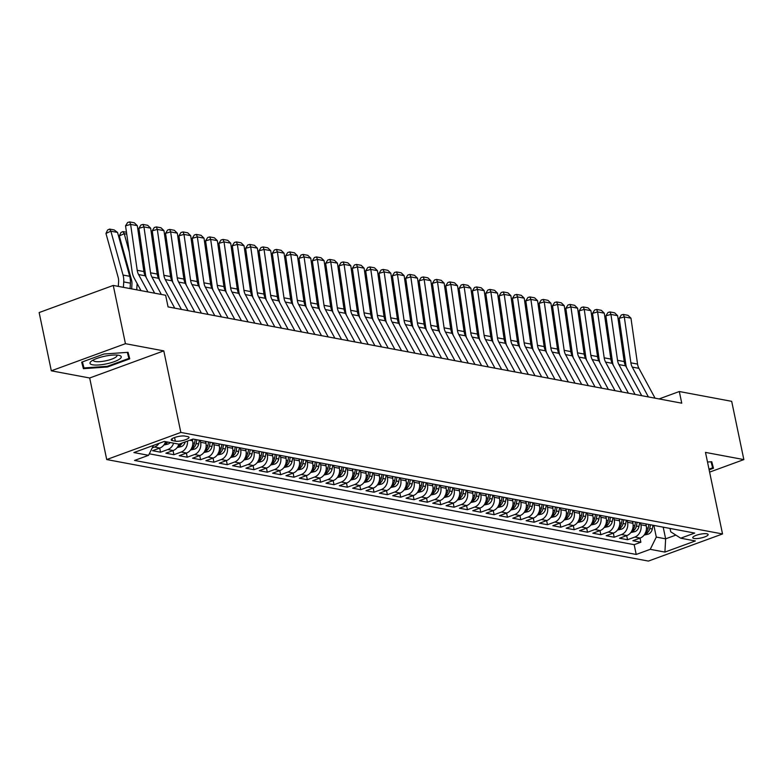 <?xml version="1.0" encoding="UTF-8"?>
<svg xmlns="http://www.w3.org/2000/svg" width="783" height="783" viewBox="0 0 783 783"><rect width="100%" height="100%" fill="white"/><g stroke="black" fill="none" stroke-linecap="round" stroke-linejoin="round"><path stroke-width="1.17" d="M706.843 533.791A7.859 1.928 168.2 0 0 698.015 534.74A7.859 1.928 168.2 0 0 692.749 537.745A7.859 1.928 168.2 0 0 694.032 538.479A7.859 1.928 168.2 0 0 702.86 537.53A7.859 1.928 168.2 0 0 708.126 534.525A7.859 1.928 168.2 0 0 706.843 533.791M106.713 459.552L648.412 561.078L722.533 533.957L180.834 432.431L106.713 459.552L89.683 377.993L163.794 350.882L125.437 343.688L51.316 370.809L89.683 377.993M51.316 370.809L39.15 312.554L113.261 285.433L125.437 343.688M165.595 441.661A9.827 8.182 100.6 0 1 159.859 448.033L152.548 450.705L160.554 452.202L159.693 448.091M178.935 444.157A9.827 8.182 -79.4 0 1 173.2 450.528L165.888 453.2L173.895 454.708L173.043 450.587M192.305 439.312L192.608 440.78A9.827 8.182 -79.4 0 1 186.55 453.034L179.238 455.706L187.245 457.203L186.383 453.093M205.557 441.397L205.949 443.276A9.827 8.182 -79.4 0 1 199.89 455.53L192.579 458.202L200.585 459.709L199.724 455.589M218.897 443.892L219.299 445.781A9.827 8.182 -79.4 0 1 213.23 458.035L205.919 460.707L213.925 462.205L213.064 458.094M232.248 446.398L232.639 448.277A9.827 8.182 -79.4 0 1 226.571 460.531L219.26 463.203L227.266 464.711L226.404 460.59M245.588 448.894L245.979 450.783A9.827 8.182 -79.4 0 1 239.911 463.037L232.6 465.709L240.606 467.206L239.755 463.096M258.928 451.399L259.32 453.279A9.827 8.182 -79.4 0 1 253.261 465.533L245.95 468.205L253.956 469.712L253.095 465.591M272.269 453.895L272.67 455.784A9.827 8.182 -79.4 0 1 266.602 468.028L259.29 470.71L267.297 472.208L266.435 468.097M285.609 456.401L286.01 458.28A9.827 8.182 -79.4 0 1 279.942 470.534L272.631 473.206L280.637 474.713L279.776 470.593M298.959 458.897L299.351 460.786A9.827 8.182 -79.4 0 1 293.282 473.03L285.971 475.712L293.977 477.209L293.116 473.098M312.3 461.402L312.691 463.282A9.827 8.182 -79.4 0 1 306.623 475.535L299.312 478.207L307.318 479.715L306.466 475.594M325.64 463.898L326.031 465.787A9.827 8.182 -79.4 0 1 319.973 478.031L312.662 480.713L320.668 482.211L319.807 478.1M338.98 466.404L339.382 468.283A9.827 8.182 -79.4 0 1 333.313 480.537L326.002 483.209L334.008 484.716L333.147 480.596M352.321 468.9L352.722 470.789A9.827 8.182 -79.4 0 1 346.654 483.033L339.342 485.714L347.349 487.212L346.487 483.101M365.671 471.395L366.062 473.284A9.827 8.182 -79.4 0 1 359.994 485.538L352.683 488.21L360.689 489.708L359.828 485.597M379.011 473.901L379.403 475.79A9.827 8.182 -79.4 0 1 373.334 488.034L366.023 490.716L374.029 492.213L373.178 488.103M392.352 476.397L392.743 478.286A9.827 8.182 -79.4 0 1 386.685 490.54L379.373 493.212L387.379 494.709L386.518 490.598M405.692 478.902L406.093 480.791A9.827 8.182 -79.4 0 1 400.025 493.036L392.714 495.717L400.72 497.215L399.859 493.104M419.042 481.398L419.434 483.287A9.827 8.182 -79.4 0 1 413.365 495.541L406.054 498.213L414.06 499.711L413.199 495.6M432.382 483.904L432.774 485.793A9.827 8.182 -79.4 0 1 426.706 498.037L419.394 500.719L427.401 502.216L426.539 498.096M445.723 486.4L446.114 488.289A9.827 8.182 -79.4 0 1 440.046 500.543L432.745 503.215L440.741 504.712L439.889 500.601M459.063 488.905L459.455 490.784A9.827 8.182 -79.4 0 1 453.396 503.038L446.085 505.72L454.091 507.218L453.23 503.097M472.403 491.401L472.805 493.29A9.827 8.182 -79.4 0 1 466.737 505.544L459.425 508.216L467.431 509.713L466.57 505.603M485.754 493.907L486.145 495.786A9.827 8.182 -79.4 0 1 480.077 508.04L472.766 510.722L480.772 512.219L479.91 508.098M499.094 496.402L499.485 498.291A9.827 8.182 -79.4 0 1 493.417 510.545L486.106 513.217L494.112 514.715L493.251 510.604M512.434 498.908L512.826 500.787A9.827 8.182 -79.4 0 1 506.767 513.041L499.456 515.723L507.453 517.22L506.601 513.1M525.775 501.404L526.166 503.293A9.827 8.182 -79.4 0 1 520.108 515.547L512.796 518.219L520.803 519.716L519.941 515.606M539.115 503.909L539.516 505.789A9.827 8.182 -79.4 0 1 533.448 518.043L526.137 520.724L534.143 522.222L533.282 518.101M552.465 506.405L552.857 508.294A9.827 8.182 -79.4 0 1 546.788 520.548L539.477 523.22L547.483 524.718L546.622 520.607M565.806 508.911L566.197 510.79A9.827 8.182 -79.4 0 1 560.129 523.044L552.818 525.716L560.824 527.223L559.962 523.103M579.146 511.407L579.537 513.296A9.827 8.182 -79.4 0 1 573.479 525.55L566.168 528.222L574.164 529.719L573.313 525.608M592.486 513.912L592.878 515.791A9.827 8.182 -79.4 0 1 586.819 528.045L579.508 530.717L587.514 532.225L586.653 528.104M605.827 516.408L606.228 518.297A9.827 8.182 -79.4 0 1 600.16 530.551L592.848 533.223L600.855 534.72L599.993 530.61M619.177 518.914L619.568 520.793A9.827 8.182 -79.4 0 1 613.5 533.047L606.189 535.719L614.195 537.226L613.334 533.106M632.517 521.409L632.909 523.298A9.827 8.182 -79.4 0 1 626.84 535.552L619.529 538.224L627.535 539.722L626.674 535.611M113.261 285.433L165.634 295.25L168.061 306.907L681.748 403.176L679.311 391.52L659.08 398.929M172.407 440.614L175.343 441.162A7.615 1.869 168.2 0 0 183.897 440.242A7.615 1.869 168.2 0 0 189.006 437.335A7.615 1.869 168.2 0 0 187.763 436.62L184.827 436.062A7.615 1.869 168.2 0 0 176.273 436.992A7.615 1.869 168.2 0 0 171.164 439.899A7.615 1.869 168.2 0 0 172.407 440.614L172.015 438.744M670.023 528.437L670.728 531.804L680.681 538.195L694.707 533.066L193.029 439.048L179.013 444.176L164.332 441.426L133.883 452.564L148.564 455.315L134.539 460.443L636.217 554.462L650.233 549.333L656.301 537.079L665.638 538.831L675.856 535.102M680.681 538.195L695.363 540.945L664.914 552.084L650.233 549.333M640.523 522.907L640.915 524.796A9.827 8.182 100.6 0 1 634.847 537.05L627.535 539.722M645.858 523.915L646.249 525.794L640.915 524.796M627.173 520.411L627.575 522.3A9.827 8.182 100.6 0 1 621.506 534.544L614.195 537.226M613.833 517.915L614.234 519.795A9.827 8.182 100.6 0 1 608.166 532.048L600.855 534.72M600.492 515.41L600.884 517.299A9.827 8.182 100.6 0 1 594.826 529.543L587.514 532.225M587.152 512.914L587.544 514.793A9.827 8.182 100.6 0 1 581.475 527.047L574.164 529.719M573.812 510.408L574.203 512.297A9.827 8.182 100.6 0 1 568.135 524.541L560.824 527.223M560.462 507.913L560.863 509.792A9.827 8.182 100.6 0 1 554.795 522.046L547.483 524.718M547.121 505.407L547.513 507.296A9.827 8.182 100.6 0 1 541.454 519.54L534.143 522.222M533.781 502.911L534.172 504.79A9.827 8.182 100.6 0 1 528.114 517.044L520.803 519.716M520.441 500.406L520.832 502.295A9.827 8.182 100.6 0 1 514.764 514.548L507.453 517.22M507.1 497.91L507.492 499.789A9.827 8.182 100.6 0 1 501.423 512.043L494.112 514.715M493.75 495.404L494.151 497.293A9.827 8.182 100.6 0 1 488.083 509.547L480.772 512.219M480.41 492.908L480.801 494.787A9.827 8.182 100.6 0 1 474.743 507.041L467.431 509.713M467.069 490.403L467.461 492.292A9.827 8.182 100.6 0 1 461.402 504.546L454.091 507.218M453.729 487.907L454.12 489.786A9.827 8.182 100.6 0 1 448.052 502.04L440.741 504.712M440.389 485.401L440.78 487.29A9.827 8.182 100.6 0 1 434.712 499.544L427.401 502.216M427.038 482.905L427.44 484.785A9.827 8.182 100.6 0 1 421.371 497.039L414.06 499.711M413.698 480.4L414.09 482.289A9.827 8.182 100.6 0 1 408.031 494.543L400.72 497.215M400.358 477.904L400.749 479.783A9.827 8.182 100.6 0 1 394.691 492.037L387.379 494.709M387.017 475.398L387.409 477.287A9.827 8.182 100.6 0 1 381.341 489.541L374.029 492.213M373.677 472.903L374.068 474.782A9.827 8.182 100.6 0 1 368 487.036L360.689 489.708M360.327 470.397L360.728 472.286A9.827 8.182 100.6 0 1 354.66 484.54L347.349 487.212M346.986 467.901L347.378 469.78A9.827 8.182 100.6 0 1 341.319 482.034L334.008 484.716M333.646 465.396L334.038 467.285A9.827 8.182 100.6 0 1 327.979 479.539L320.668 482.211M320.306 462.9L320.697 464.779A9.827 8.182 100.6 0 1 314.629 477.033L307.318 479.715M306.965 460.394L307.357 462.283A9.827 8.182 100.6 0 1 301.289 474.537L293.977 477.209M293.615 457.898L294.017 459.778A9.827 8.182 100.6 0 1 287.948 472.032L280.637 474.713M280.275 455.393L280.666 457.282A9.827 8.182 100.6 0 1 274.608 469.536L267.297 472.208M266.934 452.897L267.326 454.776A9.827 8.182 100.6 0 1 261.268 467.03L253.956 469.712M253.594 450.391L253.986 452.28A9.827 8.182 100.6 0 1 247.917 464.534L240.606 467.206M240.254 447.896L240.645 449.785A9.827 8.182 100.6 0 1 234.577 462.029L227.266 464.711M226.904 445.39L227.305 447.279A9.827 8.182 100.6 0 1 221.237 459.533L213.925 462.205M213.563 442.894L213.955 444.783A9.827 8.182 100.6 0 1 207.896 457.027L200.585 459.709M200.223 440.389L200.614 442.278A9.827 8.182 100.6 0 1 194.556 454.531L187.245 457.203M158.949 443.393A9.827 8.182 100.6 0 1 154.525 447.024L152.254 447.856M149.308 453.807L634.171 544.684L640.876 542.227L640.024 538.107M646.249 525.794A9.827 8.182 -79.4 0 1 640.191 538.048L632.879 540.72L640.876 542.227M187.47 441.083A9.827 8.182 100.6 0 1 181.206 452.026L173.895 454.708M173.601 443.158A9.827 8.182 100.6 0 1 167.865 449.53L160.554 452.202M709.613 472.12L743.85 459.592L731.684 401.336L679.311 391.52M743.85 459.592L705.493 452.408L722.533 533.957M163.794 350.882L180.834 432.431M663.201 527.165L665.638 538.831L664.914 552.084M653.864 525.413L656.301 537.079M153.468 445.4L148.564 455.315M634.171 544.684L636.217 554.462M83.399 368.666L107.437 366.992L129.753 358.829L128.04 352.33L104.002 354.004L81.686 362.167L83.399 368.666L82.019 362.049M709.134 469.82L713.479 468.234L711.767 461.735L707.499 462.029M107.3 366.327L107.437 366.992M147.997 291.951L138.591 274.559A12.274 10.228 100.6 0 1 137.211 270.311L130.624 224.408L125.544 225.817L132.131 271.721A18.42 15.347 -79.4 0 0 134.196 278.092L140.979 290.63M154.662 293.194L145.266 275.812A12.274 10.228 100.6 0 1 143.886 271.564L137.299 225.651L130.624 224.408L129.655 221.922L134.324 222.803L137.299 225.651M125.544 225.817L127.629 222.489L129.655 221.922M117.538 232.434L110.873 231.181L105.959 233.432L107.614 229.987L109.581 229.086L114.249 229.967L117.538 232.434L129.704 276.291A18.42 15.347 100.6 0 1 130.409 283.172L130.076 288.584M109.581 229.086L110.873 231.181L123.039 275.048A18.42 15.347 100.6 0 1 123.734 281.919L123.401 287.341M118.321 286.382L118.595 281.87A12.274 10.228 -79.4 0 0 118.135 277.29L105.959 233.432M118.644 355.267A15.963 3.915 168.2 0 0 104.178 356.343A15.963 3.915 168.2 0 0 91.229 361.286A15.963 3.915 168.2 0 0 92.6 364.8A15.963 3.915 168.2 0 0 113.75 361.854A15.963 3.915 168.2 0 0 119.319 355.423A15.963 3.915 168.2 0 0 118.644 355.267M93.383 359.945A12.088 2.966 168.2 0 0 93.353 360.386A12.088 2.966 168.2 0 0 95.32 361.521A12.088 2.966 168.2 0 0 108.896 360.053A12.088 2.966 168.2 0 0 117.01 355.443A12.088 2.966 168.2 0 0 116.804 355.051M127.316 352.379L128.911 358.418L107.291 366.327L83.996 367.941L82.401 361.912M127.649 352.36L128.911 358.418M711.375 461.764L712.638 467.813L708.987 469.154M711.042 461.784L712.638 467.813M161.337 294.447L151.931 277.055A12.274 10.228 100.6 0 1 150.551 272.807L143.964 226.904L138.885 228.313L145.472 274.216A18.42 15.347 -79.4 0 0 146.304 277.73M174.746 308.159L158.606 278.308A12.274 10.228 100.6 0 1 157.226 274.06L150.639 228.156L143.964 226.904L143.005 224.427L147.674 225.298L150.639 228.156M138.885 228.313L140.969 224.985L143.005 224.427M181.421 309.402L165.272 279.56A12.274 10.228 100.6 0 1 163.892 275.313L157.314 229.409L152.225 230.809L158.812 276.722A18.42 15.347 -79.4 0 0 159.644 280.236M188.086 310.655L171.947 280.813A12.274 10.228 100.6 0 1 170.567 276.565L163.98 230.652L157.314 229.409L156.346 226.923L161.014 227.804L163.98 230.652M152.225 230.809L154.31 227.491L156.346 226.923M194.761 311.908L178.622 282.056A12.274 10.228 100.6 0 1 177.242 277.808L170.655 231.905L165.565 233.314L172.152 279.218A18.42 15.347 -79.4 0 0 172.984 282.732M201.427 313.161L185.287 283.309A12.274 10.228 100.6 0 1 183.907 279.061L177.32 233.158L170.655 231.905L169.686 229.429L174.355 230.3L177.32 233.158M165.565 233.314L167.65 229.987L169.686 229.429M208.102 314.404L191.962 284.562A12.274 10.228 100.6 0 1 190.582 280.314L183.995 234.411L178.916 235.81L185.502 281.723A18.42 15.347 -79.4 0 0 186.334 285.237M214.777 315.657L198.628 285.815A12.274 10.228 100.6 0 1 197.247 281.567L190.67 235.654L183.995 234.411L183.026 231.925L187.695 232.805L190.67 235.654M178.916 235.81L180.99 232.492L183.026 231.925M163.823 445.038L168.032 444.078A6.509 5.422 -79.4 0 0 170.234 442.532M137.113 283.485A18.42 15.347 100.6 0 1 137.074 284.415L136.741 289.837M126.738 234.156L124.213 233.686L129.303 252.048M122.921 231.592L124.213 233.686L119.31 235.928L120.964 232.492L122.921 231.592L126.464 232.257M131.661 288.888L131.936 284.376A12.274 10.228 -79.4 0 0 131.475 279.795L119.31 235.928M166.094 441.759A6.509 5.422 100.6 0 1 165.33 442.473C164.401 443.521 164.939 443.618 166.936 442.767A6.509 5.422 -79.4 0 0 167.699 442.052M177.164 447.543L181.372 446.584A6.509 5.422 -79.4 0 0 185.209 441.906M140.147 245.529L142.653 254.553M179.728 443.912A6.509 5.422 100.6 0 1 178.681 444.969C177.751 446.016 178.279 446.114 180.276 445.273A6.509 5.422 -79.4 0 0 182.067 443.061M138.571 234.528L139.814 234.753M140.079 236.652L138.845 236.427M190.514 450.039L194.713 449.08A6.509 5.422 -79.4 0 0 198.647 443.981L199.371 440.232M192.471 440.134L192.657 439.185M153.488 248.035L155.993 257.049M195.231 439.459L194.507 443.207A6.509 5.422 100.6 0 1 192.021 447.475C191.091 448.522 191.62 448.62 193.616 447.768A6.509 5.422 -79.4 0 0 196.112 443.511L196.836 439.762M151.912 237.024L153.155 237.259M153.429 239.158L152.186 238.923M203.854 452.545L208.053 451.585A6.509 5.422 -79.4 0 0 211.987 446.486L212.712 442.738M205.821 442.63L206.037 441.485M166.838 250.531L169.334 259.555M208.572 441.955L207.847 445.713A6.509 5.422 100.6 0 1 205.361 449.971C204.432 451.018 204.96 451.116 206.966 450.274A6.509 5.422 -79.4 0 0 209.453 446.007L210.177 442.258M165.252 239.52L166.495 239.755M166.769 241.653L165.526 241.428M221.442 316.909L205.303 287.058A12.274 10.228 100.6 0 1 203.923 282.81L197.336 236.906L192.256 238.316L198.843 284.219A18.42 15.347 -79.4 0 0 199.675 287.733M228.117 318.152L211.978 288.31A12.274 10.228 100.6 0 1 210.598 284.063L204.011 238.159L197.336 236.906L196.367 234.43L201.035 235.301L204.011 238.159M192.256 238.316L194.341 234.988L196.367 234.43M217.194 455.04L221.393 454.081A6.509 5.422 -79.4 0 0 225.328 448.982L226.052 445.233M219.162 445.136L219.387 443.981M180.178 253.036L182.674 262.051M221.922 444.46L221.197 448.209A6.509 5.422 100.6 0 1 218.702 452.476C217.772 453.523 218.31 453.621 220.307 452.77A6.509 5.422 -79.4 0 0 222.793 448.512L223.517 444.764M178.593 242.025L179.836 242.26M180.11 244.159L178.867 243.924M234.783 319.405L218.643 289.563A12.274 10.228 100.6 0 1 217.263 285.315L210.676 239.412L205.596 240.812L212.183 286.725A18.42 15.347 -79.4 0 0 213.015 290.239M241.458 320.658L225.318 290.816A12.274 10.228 100.6 0 1 223.938 286.568L217.351 240.655L210.676 239.412L209.717 236.926L214.385 237.807L217.351 240.655M205.596 240.812L207.681 237.494L209.717 236.926M230.535 457.546L234.743 456.587A6.509 5.422 -79.4 0 0 238.668 451.488L239.392 447.739M232.502 447.631L232.727 446.486M193.518 255.532L196.014 264.556M235.262 446.956L234.538 450.714A6.509 5.422 100.6 0 1 232.042 454.972C231.112 456.019 231.651 456.117 233.647 455.275A6.509 5.422 -79.4 0 0 236.133 451.008L236.858 447.259M191.943 244.521L193.176 244.756M193.45 246.655L192.207 246.43M248.133 321.911L231.983 292.059A12.274 10.228 100.6 0 1 230.603 287.811L224.026 241.908L218.937 243.317L225.524 289.221A18.42 15.347 -79.4 0 0 226.356 292.734M254.798 323.154L238.658 293.312A12.274 10.228 100.6 0 1 237.278 289.064L230.691 243.161L224.026 241.908L223.057 239.432L227.726 240.303L230.691 243.161M218.937 243.317L221.021 239.989L223.057 239.432M243.875 460.042L248.084 459.083A6.509 5.422 -79.4 0 0 252.018 453.983L252.743 450.235M245.842 450.137L246.068 448.982M206.859 258.038L209.364 267.052M248.602 449.462L247.878 453.21A6.509 5.422 100.6 0 1 245.392 457.478C244.462 458.525 244.991 458.623 246.988 457.771A6.509 5.422 -79.4 0 0 249.483 453.514L250.208 449.755M205.283 247.027L206.526 247.262M206.79 249.16L205.557 248.925M261.473 324.407L245.333 294.565A12.274 10.228 100.6 0 1 243.953 290.317L237.366 244.413L232.277 245.813L238.864 291.726A18.42 15.347 -79.4 0 0 239.696 295.24M268.138 325.659L251.999 295.817A12.274 10.228 100.6 0 1 250.619 291.57L244.032 245.656L237.366 244.413L236.397 241.927L241.066 242.808L244.032 245.656M232.277 245.813L234.362 242.495L236.397 241.927M257.225 462.547L261.424 461.588A6.509 5.422 -79.4 0 0 265.359 456.489L266.083 452.74M259.193 452.633L259.408 451.488M220.199 260.533L222.705 269.558M261.943 451.957L261.219 455.716A6.509 5.422 100.6 0 1 258.733 459.973C257.803 461.021 258.331 461.118 260.328 460.277A6.509 5.422 -79.4 0 0 262.824 456.009L263.548 452.261M218.623 249.523L219.866 249.757M220.14 251.656L218.897 251.431M274.813 326.912L258.674 297.06A12.274 10.228 100.6 0 1 257.294 292.813L250.707 246.909L245.627 248.319L252.214 294.222A18.42 15.347 -79.4 0 0 253.046 297.736M281.489 328.155L265.339 298.313A12.274 10.228 100.6 0 1 263.959 294.065L257.382 248.162L250.707 246.909L249.738 244.433L254.406 245.304L257.382 248.162M245.627 248.319L247.702 244.991L249.738 244.433M270.566 465.043L274.764 464.084A6.509 5.422 -79.4 0 0 278.699 458.985L279.423 455.236M272.533 455.138L272.748 453.983M233.549 263.039L236.045 272.053M275.283 454.463L274.559 458.212A6.509 5.422 100.6 0 1 272.073 462.479C271.143 463.526 271.681 463.624 273.678 462.773A6.509 5.422 -79.4 0 0 276.164 458.515L276.888 454.757M231.964 252.028L233.207 252.263M233.481 254.162L232.238 253.927M288.154 329.408L272.014 299.566A12.274 10.228 100.6 0 1 270.634 295.318L264.047 249.415L258.967 250.814L265.554 296.728A18.42 15.347 -79.4 0 0 266.386 300.241M294.829 330.661L278.689 300.819A12.274 10.228 100.6 0 1 277.309 296.571L270.722 250.658L264.047 249.415L263.078 246.929L267.747 247.81L270.722 250.658M258.967 250.814L261.052 247.497L263.078 246.929M283.906 467.549L288.115 466.59A6.509 5.422 -79.4 0 0 292.039 461.49L292.764 457.732M285.873 457.634L286.098 456.489M246.89 265.535L249.386 274.559M288.633 456.959L287.909 460.717A6.509 5.422 100.6 0 1 285.413 464.975C284.483 466.022 285.022 466.12 287.018 465.278A6.509 5.422 -79.4 0 0 289.504 461.011L290.229 457.262M245.304 254.524L246.547 254.759M246.821 256.658L245.578 256.433M301.494 331.914L285.355 302.062A12.274 10.228 100.6 0 1 283.975 297.814L277.388 251.911L272.308 253.32L278.895 299.223A18.42 15.347 -79.4 0 0 279.727 302.737M308.169 333.157L292.03 303.315A12.274 10.228 100.6 0 1 290.65 299.067L284.063 253.163L277.388 251.911L276.428 249.434L281.097 250.306L284.063 253.163M272.308 253.32L274.393 249.992L276.428 249.434M297.246 470.045L301.455 469.086A6.509 5.422 -79.4 0 0 305.38 463.986L306.104 460.238M299.214 460.14L299.439 458.985M260.23 268.04L262.736 277.055M301.974 459.464L301.249 463.213A6.509 5.422 100.6 0 1 298.754 467.48C297.824 468.528 298.362 468.625 300.359 467.774A6.509 5.422 -79.4 0 0 302.845 463.516L303.569 459.758M258.654 257.03L259.887 257.264M260.162 259.163L258.919 258.928M314.844 334.41L298.695 304.567A12.274 10.228 100.6 0 1 297.315 300.32L290.738 254.416L285.648 255.816L292.235 301.729A18.42 15.347 -79.4 0 0 293.067 305.243M321.51 335.662L305.37 305.82A12.274 10.228 100.6 0 1 303.99 301.572L297.403 255.659L290.738 254.416L289.769 251.93L294.437 252.811L297.403 255.659M285.648 255.816L287.733 252.498L289.769 251.93M310.587 472.55L314.795 471.591A6.509 5.422 -79.4 0 0 318.73 466.492L319.454 462.733M312.554 462.636L312.779 461.49M273.57 270.536L276.076 279.551M315.314 461.96L314.59 465.719A6.509 5.422 100.6 0 1 312.104 469.976C311.174 471.023 311.703 471.121 313.699 470.28A6.509 5.422 -79.4 0 0 316.195 466.012L316.919 462.264M271.995 259.525L273.238 259.76M273.502 261.659L272.269 261.424M328.185 336.915L312.045 307.063A12.274 10.228 100.6 0 1 310.665 302.815L304.078 256.912L298.998 258.321L305.576 304.225A18.42 15.347 -79.4 0 0 306.407 307.739M334.85 338.158L318.71 308.316A12.274 10.228 100.6 0 1 317.33 304.068L310.743 258.165L304.078 256.912L303.109 254.436L307.778 255.307L310.743 258.165M298.998 258.321L301.073 254.994L303.109 254.436M323.937 475.046L328.136 474.087A6.509 5.422 -79.4 0 0 332.07 468.988L332.795 465.239M325.904 465.141L326.12 463.986M286.911 273.042L289.416 282.056M328.654 464.466L327.93 468.214A6.509 5.422 100.6 0 1 325.444 472.482C324.514 473.519 325.043 473.627 327.04 472.775A6.509 5.422 -79.4 0 0 329.535 468.518L330.26 464.759M285.335 262.031L286.578 262.266M286.852 264.165L285.609 263.93M341.525 339.411L325.385 309.569A12.274 10.228 100.6 0 1 324.005 305.321L317.418 259.418L312.339 260.817L318.926 306.73A18.42 15.347 -79.4 0 0 319.758 310.244M348.2 340.664L332.051 310.822A12.274 10.228 100.6 0 1 330.68 306.564L324.093 260.661L317.418 259.418L316.449 256.932L321.118 257.813L324.093 260.661M312.339 260.817L314.414 257.499L316.449 256.932M337.277 477.552L341.476 476.593A6.509 5.422 -79.4 0 0 345.411 471.493L346.135 467.735M339.245 467.637L339.46 466.492M300.261 275.538L302.757 284.552M341.995 466.962L341.271 470.72A6.509 5.422 100.6 0 1 338.785 474.978C337.855 476.025 338.393 476.123 340.39 475.281A6.509 5.422 -79.4 0 0 342.876 471.014L343.6 467.265M298.675 264.527L299.918 264.762M300.192 266.66L298.949 266.426M354.865 341.917L338.726 312.065A12.274 10.228 100.6 0 1 337.346 307.817L330.759 261.913L325.679 263.323L332.266 309.226A18.42 15.347 -79.4 0 0 333.098 312.74M361.54 343.16L345.401 313.317A12.274 10.228 100.6 0 1 344.021 309.07L337.434 263.166L330.759 261.913L329.79 259.437L334.458 260.308L337.434 263.166M325.679 263.323L327.764 259.995L329.79 259.437M350.618 480.048L354.826 479.088A6.509 5.422 -79.4 0 0 358.751 473.989L359.475 470.24M352.585 470.143L352.81 468.988M313.601 278.043L316.097 287.058M355.345 469.467L354.621 473.216A6.509 5.422 100.6 0 1 352.125 477.483C351.195 478.521 351.733 478.628 353.73 477.777A6.509 5.422 -79.4 0 0 356.216 473.519L356.94 469.761M312.016 267.032L313.259 267.267M313.533 269.166L312.29 268.931M368.206 344.412L352.066 314.57A12.274 10.228 100.6 0 1 350.686 310.322L344.099 264.419L339.019 265.819L345.606 311.722A18.42 15.347 -79.4 0 0 346.438 315.246M374.881 345.665L358.741 315.813A12.274 10.228 100.6 0 1 357.361 311.565L350.774 265.662L344.099 264.419L343.14 261.933L347.809 262.814L350.774 265.662M339.019 265.819L341.104 262.501L343.14 261.933M363.958 482.553L368.167 481.594A6.509 5.422 -79.4 0 0 372.091 476.495L372.816 472.736M365.925 472.638L366.15 471.493M326.942 280.539L329.447 289.553M368.685 471.963L367.961 475.721A6.509 5.422 100.6 0 1 365.465 479.979C364.535 481.026 365.074 481.124 367.07 480.282A6.509 5.422 -79.4 0 0 369.556 476.015L370.281 472.266M325.366 269.528L326.599 269.763M326.873 271.662L325.63 271.427M381.556 346.918L365.407 317.066A12.274 10.228 100.6 0 1 364.036 312.818L357.449 266.915L352.36 268.324L358.947 314.228A18.42 15.347 -79.4 0 0 359.779 317.741M388.221 348.161L372.082 318.319A12.274 10.228 100.6 0 1 370.702 314.071L364.115 268.168L357.449 266.915L356.48 264.439L361.149 265.31L364.115 268.168M352.36 268.324L354.445 264.997L356.48 264.439M377.298 485.049L381.507 484.09A6.509 5.422 -79.4 0 0 385.442 478.99L386.166 475.242M379.266 475.134L379.491 473.989M340.282 283.045L342.788 292.059M382.026 474.469L381.301 478.217A6.509 5.422 100.6 0 1 378.815 482.485C377.886 483.522 378.414 483.63 380.411 482.778A6.509 5.422 -79.4 0 0 382.907 478.521L383.631 474.762M338.706 272.034L339.949 272.269M340.214 274.167L338.98 273.933M394.896 349.414L378.757 319.572A12.274 10.228 100.6 0 1 377.377 315.324L370.79 269.411L365.71 270.82L372.287 316.724A18.42 15.347 -79.4 0 0 373.119 320.247M401.562 350.667L385.422 320.815A12.274 10.228 100.6 0 1 384.042 316.567L377.455 270.664L370.79 269.411L369.821 266.934L374.489 267.806L377.455 270.664M365.71 270.82L367.785 267.502L369.821 266.934M390.648 487.555L394.847 486.595A6.509 5.422 -79.4 0 0 398.782 481.496L399.506 477.738M392.616 477.64L392.831 476.495M353.622 285.541L356.128 294.555M395.366 476.964L394.642 480.723A6.509 5.422 100.6 0 1 392.156 484.98C391.226 486.028 391.754 486.126 393.751 485.284A6.509 5.422 -79.4 0 0 396.247 481.016L396.971 477.268M352.047 274.53L353.29 274.764M353.564 276.663L352.321 276.428M408.237 351.919L392.097 322.067A12.274 10.228 100.6 0 1 390.717 317.82L384.13 271.916L379.05 273.326L385.637 319.229A18.42 15.347 -79.4 0 0 386.469 322.743M414.912 353.162L398.762 323.32A12.274 10.228 100.6 0 1 397.392 319.072L390.805 273.169L384.13 271.916L383.161 269.44L387.83 270.311L390.805 273.169M379.05 273.326L381.125 269.998L383.161 269.44M403.989 490.05L408.188 489.091A6.509 5.422 -79.4 0 0 412.122 483.992L412.847 480.243M405.956 480.136L406.171 478.99M366.973 288.046L369.468 297.06M408.706 479.47L407.982 483.219A6.509 5.422 100.6 0 1 405.496 487.486C404.566 488.523 405.105 488.631 407.101 487.78A6.509 5.422 -79.4 0 0 409.587 483.522L410.312 479.764M365.387 277.035L366.63 277.27M366.904 279.169L365.661 278.934M421.577 354.415L405.437 324.573A12.274 10.228 100.6 0 1 404.057 320.325L397.47 274.412L392.391 275.822L398.978 321.725A18.42 15.347 -79.4 0 0 399.81 325.248M428.252 355.668L412.112 325.816A12.274 10.228 100.6 0 1 410.732 321.568L404.145 275.665L397.47 274.412L396.501 271.936L401.17 272.807L404.145 275.665M392.391 275.822L394.475 272.504L396.501 271.936M417.329 492.556L421.538 491.597A6.509 5.422 -79.4 0 0 425.463 486.497L426.187 482.739M419.296 482.641L419.522 481.496M380.313 290.542L382.809 299.556M422.057 481.966L421.332 485.724A6.509 5.422 100.6 0 1 418.836 489.982C417.907 491.029 418.445 491.127 420.442 490.285A6.509 5.422 -79.4 0 0 422.928 486.018L423.652 482.269M378.727 279.531L379.97 279.766M380.244 281.665L379.001 281.43M434.917 356.921L418.778 327.069A12.274 10.228 100.6 0 1 417.398 322.821L410.811 276.918L405.731 278.327L412.318 324.231A18.42 15.347 -79.4 0 0 413.15 327.744M441.592 358.164L425.453 328.322A12.274 10.228 100.6 0 1 424.073 324.074L417.486 278.171L410.811 276.918L409.852 274.441L414.52 275.313L417.486 278.171M405.731 278.327L407.816 274.999L409.852 274.441M430.67 495.052L434.878 494.093A6.509 5.422 -79.4 0 0 438.803 488.993L439.527 485.245M432.637 485.137L432.862 483.992M393.653 293.048L396.159 302.062M435.397 484.471L434.673 488.22A6.509 5.422 100.6 0 1 432.187 492.478C431.247 493.525 431.785 493.633 433.782 492.781A6.509 5.422 -79.4 0 0 436.268 488.523L436.992 484.765M392.077 282.037L393.311 282.262M393.585 284.17L392.342 283.935M448.267 359.417L432.118 329.574A12.274 10.228 100.6 0 1 430.748 325.327L424.161 279.414L419.071 280.823L425.658 326.726A18.42 15.347 -79.4 0 0 426.49 330.25M454.933 360.669L438.793 330.817A12.274 10.228 100.6 0 1 437.413 326.57L430.826 280.666L424.161 279.414L423.192 276.937L427.861 277.808L430.826 280.666M419.071 280.823L421.156 277.505L423.192 276.937M444.01 497.557L448.219 496.598A6.509 5.422 -79.4 0 0 452.153 491.499L452.877 487.74M445.977 487.643L446.202 486.497M406.994 295.543L409.499 304.558M448.737 486.967L448.013 490.716A6.509 5.422 100.6 0 1 445.527 494.983C444.597 496.031 445.126 496.128 447.122 495.287A6.509 5.422 -79.4 0 0 449.618 491.019L450.342 487.271M405.418 284.532L406.661 284.767M406.925 286.666L405.692 286.431M461.608 361.912L445.468 332.07A12.274 10.228 100.6 0 1 444.088 327.823L437.501 281.919L432.422 283.329L438.999 329.232A18.42 15.347 -79.4 0 0 439.831 332.746M468.283 363.165L452.134 333.323A12.274 10.228 100.6 0 1 450.754 329.075L444.167 283.172L437.501 281.919L436.532 279.433L441.201 280.314L444.167 283.172M432.422 283.329L434.496 280.001L436.532 279.433M457.36 500.053L461.559 499.094A6.509 5.422 -79.4 0 0 465.494 493.995L466.218 490.246M459.327 490.138L459.543 488.993M420.334 298.049L422.84 307.063M462.078 489.473L461.353 493.221A6.509 5.422 100.6 0 1 458.867 497.479C457.938 498.526 458.466 498.634 460.463 497.782A6.509 5.422 -79.4 0 0 462.959 493.525L463.683 489.767M418.758 287.038L420.001 287.263M420.275 289.172L419.032 288.937M474.948 364.418L458.809 334.576A12.274 10.228 100.6 0 1 457.429 330.328L450.842 284.415L445.762 285.824L452.349 331.728A18.42 15.347 -79.4 0 0 453.181 335.241M481.623 365.671L465.474 335.819A12.274 10.228 100.6 0 1 464.104 331.571L457.517 285.668L450.842 284.415L449.873 281.939L454.541 282.81L457.517 285.668M445.762 285.824L447.837 282.497L449.873 281.939M470.7 502.559L474.899 501.6A6.509 5.422 -79.4 0 0 478.834 496.5L479.558 492.742M472.668 492.644L472.883 491.499M433.684 300.545L436.18 309.559M475.418 491.969L474.694 495.717A6.509 5.422 100.6 0 1 472.208 499.985C471.278 501.032 471.816 501.13 473.813 500.288A6.509 5.422 -79.4 0 0 476.299 496.021L477.023 492.272M432.099 289.534L433.342 289.769M433.616 291.668L432.373 291.433M488.289 366.914L472.149 337.072A12.274 10.228 100.6 0 1 470.769 332.824L464.182 286.921L459.102 288.33L465.689 334.233A18.42 15.347 -79.4 0 0 466.521 337.747M494.964 368.167L478.824 338.325A12.274 10.228 100.6 0 1 477.444 334.077L470.857 288.173L464.182 286.921L463.213 284.435L467.891 285.315L470.857 288.173M459.102 288.33L461.187 285.002L463.213 284.435M484.041 505.055L488.249 504.095A6.509 5.422 -79.4 0 0 492.174 498.996L492.899 495.248M486.008 495.14L486.233 493.995M447.024 303.041L449.52 312.065M488.768 494.474L488.044 498.223A6.509 5.422 100.6 0 1 485.548 502.48C484.618 503.528 485.157 503.635 487.153 502.784A6.509 5.422 -79.4 0 0 489.639 498.526L490.364 494.768M445.439 292.039L446.682 292.265M446.956 294.173L445.713 293.938M501.639 369.419L485.489 339.577A12.274 10.228 100.6 0 1 484.109 335.33L477.522 289.416L472.443 290.826L479.03 336.729A18.42 15.347 -79.4 0 0 479.862 340.243M508.304 370.672L492.164 340.82A12.274 10.228 100.6 0 1 490.784 336.573L484.197 290.669L477.522 289.416L476.563 286.94L481.232 287.811L484.197 290.669M472.443 290.826L474.527 287.498L476.563 286.94M497.381 507.55L501.59 506.601A6.509 5.422 -79.4 0 0 505.515 501.502L506.239 497.743M499.348 497.645L499.574 496.5M460.365 305.546L462.87 314.56M502.109 496.97L501.384 500.719A6.509 5.422 100.6 0 1 498.898 504.986C497.959 506.033 498.497 506.131 500.494 505.289A6.509 5.422 -79.4 0 0 502.98 501.022L503.704 497.274M458.789 294.535L460.022 294.77M460.296 296.669L459.053 296.434M514.979 371.915L498.83 342.073A12.274 10.228 100.6 0 1 497.459 337.825L490.872 291.922L485.783 293.331L492.37 339.235A18.42 15.347 -79.4 0 0 493.202 342.748M521.644 373.168L505.505 343.326A12.274 10.228 100.6 0 1 504.125 339.078L497.538 293.175L490.872 291.922L489.904 289.436L494.572 290.317L497.538 293.175M485.783 293.331L487.868 290.004L489.904 289.436M510.722 510.056L514.93 509.097A6.509 5.422 -79.4 0 0 518.865 503.998L519.589 500.249M512.689 500.141L512.914 498.996M473.705 308.042L476.211 317.066M515.449 499.476L514.725 503.224A6.509 5.422 100.6 0 1 512.239 507.482C511.309 508.529 511.837 508.637 513.834 507.785A6.509 5.422 -79.4 0 0 516.33 503.528L517.054 499.769M472.129 297.041L473.372 297.266M473.637 299.175L472.403 298.94M528.319 374.421L512.18 344.579A12.274 10.228 100.6 0 1 510.8 340.331L504.213 294.418L499.133 295.827L505.71 341.731A18.42 15.347 -79.4 0 0 506.542 345.244M534.995 375.674L518.845 345.822A12.274 10.228 100.6 0 1 517.465 341.574L510.878 295.671L504.213 294.418L503.244 291.942L507.913 292.813L510.878 295.671M499.133 295.827L501.208 292.499L503.244 291.942M524.072 512.552L528.271 511.602A6.509 5.422 -79.4 0 0 532.205 506.503L532.929 502.745M526.039 502.647L526.254 501.502M487.046 310.548L489.551 319.562M528.789 501.972L528.065 505.72A6.509 5.422 100.6 0 1 525.579 509.987C524.649 511.035 525.178 511.133 527.184 510.291A6.509 5.422 -79.4 0 0 529.67 506.024L530.394 502.275M485.47 299.537L486.713 299.772M486.987 301.67L485.744 301.435M541.66 376.917L525.52 347.075A12.274 10.228 100.6 0 1 524.14 342.827L517.553 296.923L512.474 298.333L519.06 344.236A18.42 15.347 -79.4 0 0 519.892 347.75M548.335 378.169L532.186 348.327A12.274 10.228 100.6 0 1 530.815 344.08L524.228 298.176L517.553 296.923L516.584 294.437L521.253 295.318L524.228 298.176M512.474 298.333L514.548 295.005L516.584 294.437M537.412 515.057L541.611 514.098A6.509 5.422 -79.4 0 0 545.545 508.999L546.27 505.25M539.379 505.143L539.595 503.998M500.396 313.043L502.892 322.067M542.13 504.477L541.415 508.226A6.509 5.422 100.6 0 1 538.919 512.483C537.99 513.531 538.528 513.628 540.524 512.787A6.509 5.422 -79.4 0 0 543.01 508.529L543.735 504.771M498.81 302.042L500.053 302.267M500.327 304.176L499.084 303.941M555 379.422L538.861 349.58A12.274 10.228 100.6 0 1 537.481 345.332L530.894 299.419L525.814 300.829L532.401 346.732A18.42 15.347 -79.4 0 0 533.233 350.246M561.675 380.675L545.536 350.823A12.274 10.228 100.6 0 1 544.156 346.575L537.569 300.672L530.894 299.419L529.925 296.943L534.603 297.814L537.569 300.672M525.814 300.829L527.899 297.501L529.925 296.943M550.752 517.553L554.961 516.604A6.509 5.422 -79.4 0 0 558.886 511.505L559.61 507.746M552.72 507.648L552.945 506.493M513.736 315.549L516.232 324.563M555.48 506.973L554.755 510.722A6.509 5.422 100.6 0 1 552.26 514.989C551.33 516.036 551.868 516.134 553.865 515.292A6.509 5.422 -79.4 0 0 556.351 511.025L557.075 507.276M512.151 304.538L513.394 304.773M513.668 306.672L512.425 306.437M568.35 381.918L552.201 352.076A12.274 10.228 100.6 0 1 550.821 347.828L544.234 301.925L539.154 303.334L545.741 349.238A18.42 15.347 -79.4 0 0 546.573 352.751M575.016 383.171L558.876 353.329A12.274 10.228 100.6 0 1 557.496 349.081L550.909 303.178L544.234 301.925L543.275 299.439L547.943 300.32L550.909 303.178M539.154 303.334L541.239 300.006L543.275 299.439M564.093 520.059L568.301 519.1A6.509 5.422 -79.4 0 0 572.236 514L572.95 510.252M566.06 510.144L566.285 508.999M527.076 318.045L529.582 327.069M568.82 509.479L568.096 513.227A6.509 5.422 100.6 0 1 565.61 517.485C564.67 518.532 565.209 518.63 567.205 517.788A6.509 5.422 -79.4 0 0 569.691 513.531L570.415 509.772M525.501 307.044L526.734 307.269M527.008 309.168L525.765 308.942M581.691 384.424L565.541 354.582A12.274 10.228 100.6 0 1 564.171 350.324L557.584 304.421L552.495 305.83L559.082 351.733A18.42 15.347 -79.4 0 0 559.914 355.247M588.356 385.676L572.216 355.825A12.274 10.228 100.6 0 1 570.836 351.577L564.249 305.673L557.584 304.421L556.615 301.944L561.284 302.815L564.249 305.673M552.495 305.83L554.579 302.502L556.615 301.944M577.443 522.555L581.642 521.605A6.509 5.422 -79.4 0 0 585.576 516.506L586.301 512.748M579.4 512.65L579.626 511.495M540.417 320.55L542.922 329.565M582.16 511.974L581.436 515.723A6.509 5.422 100.6 0 1 578.95 519.99C578.02 521.038 578.549 521.135 580.546 520.284A6.509 5.422 -79.4 0 0 583.041 516.026L583.766 512.278M538.841 309.539L540.084 309.774M540.348 311.673L539.115 311.438M595.031 386.919L578.891 357.077A12.274 10.228 100.6 0 1 577.511 352.83L570.924 306.926L565.845 308.336L572.432 354.239A18.42 15.347 -79.4 0 0 573.254 357.753M601.706 388.172L585.557 358.33A12.274 10.228 100.6 0 1 584.177 354.082L577.59 308.179L570.924 306.926L569.955 304.44L574.624 305.321L577.59 308.179M565.845 308.336L567.92 305.008L569.955 304.44M590.783 525.06L594.982 524.101A6.509 5.422 -79.4 0 0 598.917 519.002L599.641 515.253M592.751 515.145L592.966 514M553.757 323.046L556.263 332.07M595.501 514.47L594.777 518.229A6.509 5.422 100.6 0 1 592.291 522.486C591.361 523.533 591.889 523.631 593.896 522.79A6.509 5.422 -79.4 0 0 596.382 518.522L597.106 514.774M552.181 312.045L553.424 312.27M553.698 314.169L552.455 313.944M608.371 389.425L592.232 359.573A12.274 10.228 100.6 0 1 590.852 355.325L584.265 309.422L579.185 310.831L585.772 356.735A18.42 15.347 -79.4 0 0 586.604 360.249M615.047 390.678L598.897 360.826A12.274 10.228 100.6 0 1 597.527 356.578L590.94 310.675L584.265 309.422L583.296 306.946L587.964 307.817L590.94 310.675M579.185 310.831L581.27 307.504L583.296 306.946M604.124 527.556L608.322 526.597A6.509 5.422 -79.4 0 0 612.257 521.507L612.981 517.749M606.091 517.651L606.306 516.496M567.107 325.552L569.603 334.566M608.841 516.976L608.127 520.724A6.509 5.422 100.6 0 1 605.631 524.992C604.701 526.039 605.239 526.137 607.236 525.285A6.509 5.422 -79.4 0 0 609.722 521.028L610.446 517.279M565.522 314.541L566.765 314.776M567.039 316.675L565.796 316.44M621.712 391.921L605.572 362.079A12.274 10.228 100.6 0 1 604.192 357.831L597.605 311.928L592.525 313.337L599.112 359.24A18.42 15.347 -79.4 0 0 599.944 362.754M628.387 393.174L612.247 363.332A12.274 10.228 100.6 0 1 610.867 359.084L604.28 313.171L597.605 311.928L596.636 309.442L601.315 310.322L604.28 313.171M592.525 313.337L594.61 310.009L596.636 309.442M617.464 530.062L621.673 529.102A6.509 5.422 -79.4 0 0 625.597 524.003L626.322 520.255M619.431 520.147L619.656 519.002M580.448 328.048L582.943 337.072M622.191 519.472L621.467 523.23A6.509 5.422 100.6 0 1 618.971 527.488C618.041 528.535 618.58 528.633 620.576 527.791A6.509 5.422 -79.4 0 0 623.062 523.524L623.787 519.775M578.862 317.046L580.105 317.272M580.379 319.17L579.136 318.945M635.062 394.426L618.913 364.575A12.274 10.228 100.6 0 1 617.533 360.327L610.946 314.423L605.866 315.833L612.453 361.736A18.42 15.347 -79.4 0 0 613.285 365.25M641.727 395.679L625.588 365.827A12.274 10.228 100.6 0 1 624.208 361.58L617.621 315.676L610.946 314.423L609.986 311.947L614.655 312.818L617.621 315.676M605.866 315.833L607.951 312.505L609.986 311.947M630.804 532.557L635.013 531.598A6.509 5.422 -79.4 0 0 638.948 526.499L639.662 522.75M632.772 522.653L632.997 521.498M593.788 330.553L596.294 339.568M635.532 521.977L634.807 525.726A6.509 5.422 100.6 0 1 632.321 529.993C631.382 531.04 631.92 531.138 633.917 530.287A6.509 5.422 -79.4 0 0 636.413 526.029L637.127 522.281M592.212 319.542L593.445 319.777M593.72 321.676L592.477 321.441M648.402 396.922L632.263 367.08A12.274 10.228 100.6 0 1 630.883 362.832L624.296 316.929L619.206 318.329L625.793 364.242A18.42 15.347 -79.4 0 0 626.625 367.756M655.068 398.175L638.928 368.333A12.274 10.228 100.6 0 1 637.548 364.085L630.961 318.172L624.296 316.929L623.327 314.443L627.995 315.324L630.961 318.172M619.206 318.329L621.291 315.011L623.327 314.443M644.155 535.063L648.353 534.104A6.509 5.422 -79.4 0 0 652.288 529.005L653.012 525.256M646.112 525.148L646.337 524.003M607.128 333.049L609.634 342.073M648.872 524.473L648.148 528.231A6.509 5.422 100.6 0 1 645.662 532.489C644.732 533.536 645.261 533.634 647.257 532.792A6.509 5.422 -79.4 0 0 649.753 528.525L650.477 524.776M605.553 322.048L606.796 322.273M607.06 324.172L605.827 323.947M632.909 523.298L627.575 522.3M619.568 520.793L614.234 519.795M606.228 518.297L600.884 517.299M592.878 515.791L587.544 514.793M579.537 513.296L574.203 512.297M566.197 510.79L560.863 509.792M552.857 508.294L547.513 507.296M539.516 505.789L534.172 504.79M526.166 503.293L520.832 502.295M512.826 500.787L507.492 499.789M499.485 498.291L494.151 497.293M486.145 495.786L480.801 494.787M472.805 493.29L467.461 492.292M459.455 490.784L454.12 489.786M446.114 488.289L440.78 487.29M432.774 485.793L427.44 484.785M419.434 483.287L414.09 482.289M406.093 480.791L400.749 479.783M392.743 478.286L387.409 477.287M379.403 475.79L374.068 474.782M366.062 473.284L360.728 472.286M352.722 470.789L347.378 469.78M339.382 468.283L334.038 467.285M326.031 465.787L320.697 464.779M312.691 463.282L307.357 462.283M299.351 460.786L294.017 459.778M286.01 458.28L280.666 457.282M272.67 455.784L267.326 454.776M259.32 453.279L253.986 452.28M245.979 450.783L240.645 449.785M232.639 448.277L227.305 447.279M219.299 445.781L213.955 444.783M205.949 443.276L200.614 442.278M192.608 440.78L189.76 440.242M159.859 448.033L154.525 447.024M640.191 538.048L634.847 537.05M626.84 535.552L621.506 534.544M613.5 533.047L608.166 532.048M600.16 530.551L594.826 529.543M586.819 528.045L581.475 527.047M573.479 525.55L568.135 524.541M560.129 523.044L554.795 522.046M546.788 520.548L541.454 519.54M533.448 518.043L528.114 517.044M520.108 515.547L514.764 514.548M506.767 513.041L501.423 512.043M493.417 510.545L488.083 509.547M480.077 508.04L474.743 507.041M466.737 505.544L461.402 504.546M453.396 503.038L448.052 502.04M440.046 500.543L434.712 499.544M426.706 498.037L421.371 497.039M413.365 495.541L408.031 494.543M400.025 493.036L394.691 492.037M386.685 490.54L381.341 489.541M373.334 488.034L368 487.036M359.994 485.538L354.66 484.54M346.654 483.033L341.319 482.034M333.313 480.537L327.979 479.539M319.973 478.031L314.629 477.033M306.623 475.535L301.289 474.537M293.282 473.03L287.948 472.032M279.942 470.534L274.608 469.536M266.602 468.028L261.268 467.03M253.261 465.533L247.917 464.534M239.911 463.037L234.577 462.029M226.571 460.531L221.237 459.533M213.23 458.035L207.896 457.027M199.89 455.53L194.556 454.531M186.55 453.034L181.206 452.026M173.2 450.528L167.865 449.53M174.589 437.531L175.343 441.162M138.591 274.559L145.266 275.812M137.211 270.311L143.886 271.564M129.704 276.291L123.039 275.048M130.409 283.172L123.734 281.919M151.931 277.055L158.606 278.308M150.551 272.807L157.226 274.06M165.272 279.56L171.947 280.813M163.892 275.313L170.567 276.565M178.622 282.056L185.287 283.309M177.242 277.808L183.907 279.061M191.962 284.562L198.628 285.815M190.582 280.314L197.247 281.567M164.802 443.53L167.895 444.118M137.681 284.532L137.074 284.415M166.75 441.876L166.936 442.767M178.142 446.036L181.235 446.613M179.973 443.824L180.276 445.273M191.483 448.532L194.576 449.119M196.112 443.511L198.647 443.981M192.843 442.894L194.507 443.207M193.274 446.134L193.616 447.768M204.823 451.037L207.926 451.615M209.453 446.007L211.987 446.486M206.183 445.4L207.847 445.713M206.624 448.63L206.966 450.274M205.303 287.058L211.978 288.31M203.923 282.81L210.598 284.063M218.163 453.533L221.266 454.12M222.793 448.512L225.328 448.982M219.524 447.896L221.197 448.209M219.964 451.135L220.307 452.77M218.643 289.563L225.318 290.816M217.263 285.315L223.938 286.568M231.514 456.039L234.606 456.616M236.133 451.008L238.668 451.488M232.874 450.401L234.538 450.714M233.305 453.631L233.647 455.275M231.983 292.059L238.658 293.312M230.603 287.811L237.278 289.064M244.854 458.535L247.947 459.122M249.483 453.514L252.018 453.983M246.214 452.897L247.878 453.21M246.645 456.137L246.988 457.771M245.333 294.565L251.999 295.817M243.953 290.317L250.619 291.57M258.194 461.04L261.287 461.618M262.824 456.009L265.359 456.489M259.555 455.403L261.219 455.716M259.985 458.632L260.328 460.277M258.674 297.06L265.339 298.313M257.294 292.813L263.959 294.065M271.535 463.536L274.637 464.123M276.164 458.515L278.699 458.985M272.895 457.898L274.559 458.212M273.336 461.138L273.678 462.773M272.014 299.566L278.689 300.819M270.634 295.318L277.309 296.571M284.875 466.042L287.978 466.619M289.504 461.011L292.039 461.49M286.235 460.404L287.909 460.717M286.676 463.634L287.018 465.278M285.355 302.062L292.03 303.315M283.975 297.814L290.65 299.067M298.225 468.537L301.318 469.125M302.845 463.516L305.38 463.986M299.586 462.9L301.249 463.213M300.016 466.139L300.359 467.774M298.695 304.567L305.37 305.82M297.315 300.32L303.99 301.572M311.565 471.043L314.658 471.62M316.195 466.012L318.73 466.492M312.926 465.405L314.59 465.719M313.357 468.635L313.699 470.28M312.045 307.063L318.71 308.316M310.665 302.815L317.33 304.068M324.906 473.539L327.999 474.126M329.535 468.518L332.07 468.988M326.266 467.901L327.93 468.214M326.697 471.141L327.04 472.775M325.385 309.569L332.051 310.822M324.005 305.321L330.68 306.564M338.246 476.044L341.349 476.622M342.876 471.014L345.411 471.493M339.607 470.407L341.271 470.72M340.047 473.637L340.39 475.281M338.726 312.065L345.401 313.317M337.346 307.817L344.021 309.07M351.587 478.54L354.689 479.118M356.216 473.519L358.751 473.989M352.947 472.903L354.621 473.216M353.387 476.142L353.73 477.777M352.066 314.57L358.741 315.813M350.686 310.322L357.361 311.565M364.937 481.046L368.03 481.623M369.556 476.015L372.091 476.495M366.297 475.408L367.961 475.721M366.728 478.638L367.07 480.282M365.407 317.066L372.082 318.319M364.036 312.818L370.702 314.071M378.277 483.542L381.37 484.119M382.907 478.521L385.442 478.99M379.638 477.904L381.301 478.217M380.068 481.144L380.411 482.778M378.757 319.572L385.422 320.815M377.377 315.324L384.042 316.567M391.617 486.047L394.72 486.625M396.247 481.016L398.782 481.496M392.978 480.41L394.642 480.723M393.409 483.64L393.751 485.284M392.097 322.067L398.762 323.32M390.717 317.82L397.392 319.072M404.958 488.543L408.06 489.121M409.587 483.522L412.122 483.992M406.318 482.905L407.982 483.219M406.759 486.145L407.101 487.78M405.437 324.573L412.112 325.816M404.057 320.325L410.732 321.568M418.298 491.049L421.401 491.626M422.928 486.018L425.463 486.497M419.659 485.411L421.332 485.724M420.099 488.641L420.442 490.285M418.778 327.069L425.453 328.322M417.398 322.821L424.073 324.074M431.648 493.544L434.741 494.122M436.268 488.523L438.803 488.993M433.009 487.907L434.673 488.22M433.439 491.137L433.782 492.781M432.118 329.574L438.793 330.817M430.748 325.327L437.413 326.57M444.989 496.05L448.082 496.628M449.618 491.019L452.153 491.499M446.349 490.412L448.013 490.716M446.78 493.642L447.122 495.287M445.468 332.07L452.134 333.323M444.088 327.823L450.754 329.075M458.329 498.546L461.432 499.123M462.959 493.525L465.494 493.995M459.69 492.908L461.353 493.221M460.12 496.138L460.463 497.782M458.809 334.576L465.474 335.819M457.429 330.328L464.104 331.571M471.669 501.051L474.772 501.629M476.299 496.021L478.834 496.5M473.03 495.414L474.694 495.717M473.47 498.644L473.813 500.288M472.149 337.072L478.824 338.325M470.769 332.824L477.444 334.077M485.01 503.547L488.112 504.125M489.639 498.526L492.174 498.996M486.37 497.91L488.044 498.223M486.811 501.14L487.153 502.784M485.489 339.577L492.164 340.82M484.109 335.33L490.784 336.573M498.36 506.053L501.453 506.63M502.98 501.022L505.515 501.502M499.72 500.415L501.384 500.719M500.151 503.645L500.494 505.289M498.83 342.073L505.505 343.326M497.459 337.825L504.125 339.078M511.7 508.549L514.793 509.126M516.33 503.528L518.865 503.998M513.061 502.911L514.725 503.224M513.491 506.141L513.834 507.785M512.18 344.579L518.845 345.822M510.8 340.331L517.465 341.574M525.041 511.045L528.143 511.632M529.67 506.024L532.205 506.503M526.401 505.407L528.065 505.72M526.832 508.647L527.184 510.291M525.52 347.075L532.186 348.327M524.14 342.827L530.815 344.08M538.381 513.55L541.484 514.128M543.01 508.529L545.545 508.999M539.741 507.913L541.415 508.226M540.182 511.142L540.524 512.787M538.861 349.58L545.536 350.823M537.481 345.332L544.156 346.575M551.721 516.046L554.824 516.633M556.351 511.025L558.886 511.505M553.082 510.408L554.755 510.722M553.522 513.648L553.865 515.292M552.201 352.076L558.876 353.329M550.821 347.828L557.496 349.081M565.072 518.552L568.164 519.129M569.691 513.531L572.236 514M566.432 512.914L568.096 513.227M566.863 516.144L567.205 517.788M565.541 354.582L572.216 355.825M564.171 350.324L570.836 351.577M578.412 521.047L581.505 521.635M583.041 516.026L585.576 516.506M579.772 515.41L581.436 515.723M580.203 518.649L580.546 520.284M578.891 357.077L585.557 358.33M577.511 352.83L584.177 354.082M591.752 523.553L594.855 524.13M596.382 518.522L598.917 519.002M593.113 517.915L594.777 518.229M593.553 521.145L593.896 522.79M592.232 359.573L598.897 360.826M590.852 355.325L597.527 356.578M605.093 526.049L608.195 526.636M609.722 521.028L612.257 521.507M606.453 520.411L608.127 520.724M606.894 523.651L607.236 525.285M605.572 362.079L612.247 363.332M604.192 357.831L610.867 359.084M618.443 528.554L621.536 529.132M623.062 523.524L625.597 524.003M619.803 522.917L621.467 523.23M620.234 526.147L620.576 527.791M618.913 364.575L625.588 365.827M617.533 360.327L624.208 361.58M631.783 531.05L634.876 531.637M636.413 526.029L638.948 526.499M633.144 525.413L634.807 525.726M633.574 528.652L633.917 530.287M632.263 367.08L638.928 368.333M630.883 362.832L637.548 364.085M645.123 533.556L648.216 534.133M649.753 528.525L652.288 529.005M646.484 527.918L648.148 528.231M646.915 531.148L647.257 532.792"/></g></svg>
